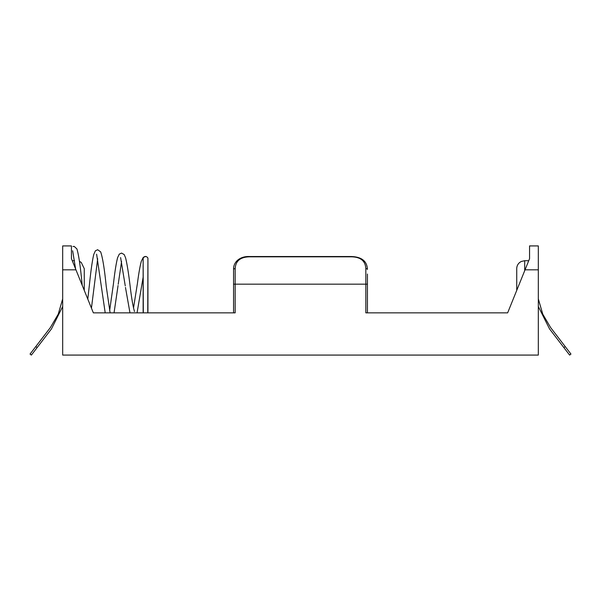 <?xml version="1.0" encoding="UTF-8"?>
<svg xmlns="http://www.w3.org/2000/svg" width="601" height="601" viewBox="0 0 601 601"><rect width="100%" height="100%" fill="white"/><g stroke="black" fill="none" stroke-linecap="round" stroke-linejoin="round"><path stroke-width="0.9" d="M72.946 246.53L74.163 246.387L76.92 248.942C78.769 255.042 80.534 267.197 82.209 285.4M147.929 297.097L147.914 258.866C148.094 257.882 147.418 257.085 145.87 256.462C144.142 256.492 143.241 257.273 143.158 258.806L143.143 285.4M79.452 261.352L81.233 262.412L84.268 268.67L84.268 290.388M62.677 306.51L51.468 328.897L31.38 355.078L30.05 354.057L50.304 327.665L58.252 314.128L62.677 298.907M538.323 306.51L549.532 328.897L569.62 355.078L570.95 354.057L550.696 327.665L542.748 314.128L538.323 298.907M524.696 270.69L524.696 260.706L521.247 261.488L519.767 262.412C517.799 264.034 516.785 266.123 516.732 268.67L516.732 290.388M367.429 284.168L367.429 312.851L507.65 312.851L365.829 312.851L365.829 268.647C365.423 260.969 360.645 257.025 351.487 256.822L249.513 256.822C240.37 257.018 235.592 260.954 235.171 268.647L235.171 284.168L367.429 284.168L367.429 274.041M147.929 311.957L147.929 258.828L147.756 312.851L233.571 312.851L233.571 269.383A1.593 0.736 0 0 1 235.171 268.647M96.626 254.193L105.198 312.851L93.35 312.851L75.951 269.826L62.677 269.826L62.677 355.078L538.323 355.078L538.323 269.826L525.049 269.826L529.556 258.67L529.556 245.922L529.556 258.67M62.677 269.826L62.677 245.922L71.444 245.922L71.444 258.67L71.444 248.994L71.444 258.67L75.951 269.826M529.556 245.922L538.323 245.922L538.323 269.826M71.444 248.506L71.444 245.922L62.677 245.922M143.143 311.957L143.143 258.828L143.316 312.851L137.058 312.851L143.143 277.159M125.466 287.428L129.974 312.851L114.055 312.851L118.051 285.558M233.571 284.168L235.171 284.168L235.171 312.851L93.35 312.851M525.049 269.826L507.65 312.851M233.571 274.041L233.571 269.383C233.308 261.713 240.325 256.071 249.513 256.529L249.513 256.822M365.829 268.647A1.593 0.736 0 0 1 367.429 269.383C367.046 261.202 361.734 256.92 351.487 256.529L249.513 256.529M37.127 347.581L35.805 346.559M563.873 347.581L565.195 346.559M91.442 308.118L97.678 258.708M87.791 299.095L89.466 284.378C90.849 270.781 92.276 260.811 93.748 254.471L95.401 250.805L97.662 249.723L100.652 251.857C102.636 257.513 104.491 268.993 106.219 286.279L110.118 312.851M109.63 310.732L113.461 283.672C114.799 271.96 116.173 263.291 117.593 257.679L119.291 254.118L121.56 253.081L124.197 254.569L125.586 257.806C127.142 264.207 128.682 273.876 130.207 286.805C131.589 298.156 132.941 306.104 134.256 310.649L134.444 311.513M133.52 307.982L137.456 283.199C138.703 273.508 140.003 266.168 141.34 261.18L143.286 257.356L145.87 256.462M72.263 260.706L74.539 260.706M75.598 268.947L72.646 250.782M125.263 285.918L120.613 257.604M121.575 261.45L118.209 284.258M528.737 260.706L524.696 260.706"/></g></svg>
